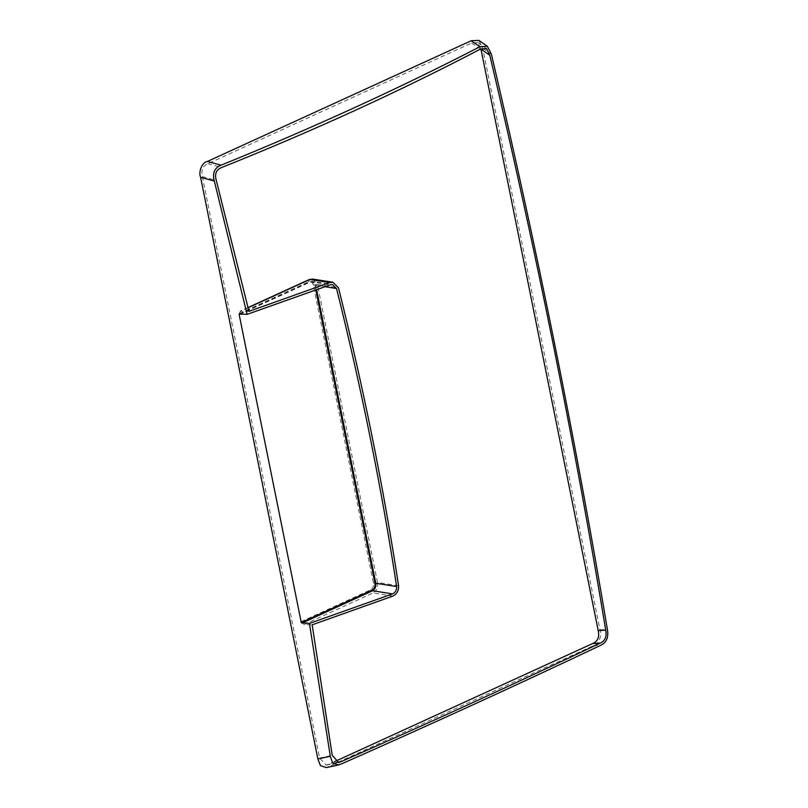 <?xml version="1.0" encoding="UTF-8"?>
<svg xmlns="http://www.w3.org/2000/svg" width="808" height="808" viewBox="0 0 808 808"><rect width="100%" height="100%" fill="white"/><g stroke="black" fill="none" stroke-linecap="round" stroke-linejoin="round"><path stroke-width="0.61" stroke-dasharray="4.04 3.03" d="M334.583 761.621L326.25 765.206L319.614 758.045L202.384 176.629C200.939 170.165 202.778 165.852 207.909 163.681L471.599 43.026L477.881 42.592L480.962 49.157M478.861 40.4L482.709 48.258L599.98 629.866C602.455 635.431 598.314 645.148 593.213 645.744L326.311 767.6M341.764 763.782L329.361 766.469M593.213 645.744L600.617 645.34M599.98 629.866L607.394 629.462M482.709 48.258L491.416 54.267M315.867 290.274L314.878 285.396C314.049 282.467 312.423 281.406 309.999 282.194L240.289 314.1M336.431 762.57L328.987 764.176M471.599 43.026L480.427 49.116M207.909 163.681L221.806 167.458M202.384 176.629L216.302 180.406M319.614 758.045L332.229 755.308M248.046 307.545L240.026 311.211L248.955 311.373M248.096 307.747L240.865 311.06L239.037 313.716L301.121 621.665L304.071 624.523L312.161 624.837M239.552 314.07L310.282 281.709L330.25 284.84M310.282 281.709L312.302 281.406L315.696 285.254L325.24 286.749M314.878 285.396L315.696 285.254L316.655 289.981M301.121 621.665L370.549 589.901C372.852 588.537 373.811 586.295 373.427 583.164L313.332 285.143C312.504 282.224 310.878 281.154 308.454 281.952L239.037 313.716M392.88 596.082L373.044 592.961L304.071 624.523M312.757 279.093L317.423 284.466L338.491 287.779M398.576 585.79L377.508 582.477C378.114 587.345 376.629 590.84 373.044 592.961L370.549 589.901M313.332 285.143L317.423 284.466L377.508 582.477L373.427 583.164M308.454 281.952L309.838 279.497M239.38 314.1L310.141 281.719L312.302 281.406L332.563 284.588M477.881 42.592L486.507 48.541M326.25 765.206L338.653 762.51"/><path stroke-width="1.21" d="M248.096 307.747L309.838 279.497L329.674 282.618L248.955 311.373L216.302 180.406C214.423 173.831 216.261 169.518 221.806 167.458C313.908 130.573 400.111 91.122 480.427 49.116L486.507 48.541L489.81 55.267L480.962 49.157L598.203 630.573C599.647 637.037 597.809 641.36 592.678 643.521L334.583 761.621M338.522 764.954L326.311 767.6L320.443 765.61L317.877 758.944L200.606 177.336C198.122 171.781 202.273 162.054 207.373 161.459L471.216 40.733L478.861 40.4L487.335 46.248L491.416 54.267C536.977 248.399 575.639 440.138 607.394 629.462C608.767 637.3 606.505 642.592 600.617 645.34C519.009 684.093 432.724 723.574 341.764 763.782L338.522 764.954L332.684 763.156L330.3 756.258L309.434 623.423L301.273 622.554L239.188 314.605L240.289 314.1M471.216 40.733L479.912 46.743L487.335 46.248M207.373 161.459L221.069 165.175C312.635 127.987 398.92 88.516 479.912 46.743M200.606 177.336L214.322 181.063C212.221 173.114 214.474 167.822 221.069 165.175M317.877 758.944L330.3 756.258M239.552 314.07L247.117 314.363L214.322 181.063M489.81 55.267C535.805 249.48 574.438 441.118 605.727 630.169C606.929 636.633 605.091 640.956 600.192 643.117C519.201 681.75 432.997 721.19 341.572 761.449L338.653 762.51L332.229 755.308L312.161 624.837L392.88 596.082C396.96 594.042 398.859 590.608 398.576 585.79C383.527 487.234 363.499 387.901 338.491 287.779L332.916 282.255L329.674 282.618M247.117 314.363L330.25 284.84L332.563 284.588L336.542 288.527C361.529 388.648 381.558 487.981 396.637 586.547C396.839 589.991 395.476 592.436 392.567 593.89L309.434 623.423M301.273 622.554L372.094 590.143C374.397 588.78 375.356 586.527 374.973 583.406L315.867 290.274M341.572 761.449L336.431 762.57M592.678 643.521L600.192 643.117M598.203 630.573L605.727 630.169M392.567 593.89L372.599 590.759L301.869 623.12M325.24 286.749L336.542 288.527M396.637 586.547L375.791 583.265C376.205 586.739 375.144 589.234 372.599 590.759L372.094 590.143M316.655 289.981L375.791 583.265L374.973 583.406M248.046 307.545L309.161 279.578L312.757 279.093M312.676 279.073L332.916 282.255M312.666 279.073L309.161 279.578"/></g></svg>
